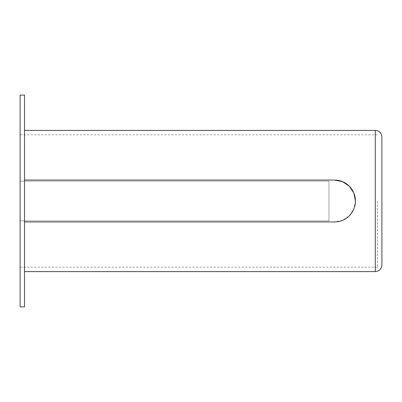 <?xml version="1.0" encoding="UTF-8"?>
<svg xmlns="http://www.w3.org/2000/svg" width="402" height="402" viewBox="0 0 402 402"><rect width="100%" height="100%" fill="white"/><g stroke="black" fill="none" stroke-linecap="round" stroke-linejoin="round"><path stroke-width="0.3" stroke-dasharray="2.01 1.51" d="M355.428 201L353.82 209.05L349.293 215.819L342.534 220.346L334.469 221.959L24.512 221.959L24.512 271.596L24.512 130.404L24.512 180.041L334.469 180.041M381.9 264.978L381.9 137.022M328.952 220.854L328.952 181.146L20.1 181.146L328.952 181.146L328.952 220.854L20.1 220.854L328.952 220.854M20.1 220.854L20.1 134.816L20.1 220.854M24.512 306.892L24.512 95.108M24.512 180.041L24.512 221.959M20.1 306.892L20.1 95.108M377.488 201L377.488 267.184L377.488 201M375.282 271.596L375.282 130.404M377.488 134.816L20.1 134.816M377.488 267.184L20.1 267.184"/><path stroke-width="0.6" d="M24.512 221.959L334.469 221.959A20.959 20.959 0 0 0 355.428 201A20.959 20.959 0 0 0 334.469 180.041L342.519 181.649L349.283 186.176L353.815 192.935L355.428 201M375.282 271.596L375.282 130.404C379.302 130.796 381.508 133.002 381.9 137.022L381.9 264.978C381.508 268.998 379.302 271.204 375.282 271.596L24.512 271.596M24.512 201L24.512 306.892L20.1 306.892L20.1 95.108L24.512 95.108L24.512 201M334.469 180.041L24.512 180.041M375.282 130.404L24.512 130.404"/></g></svg>

